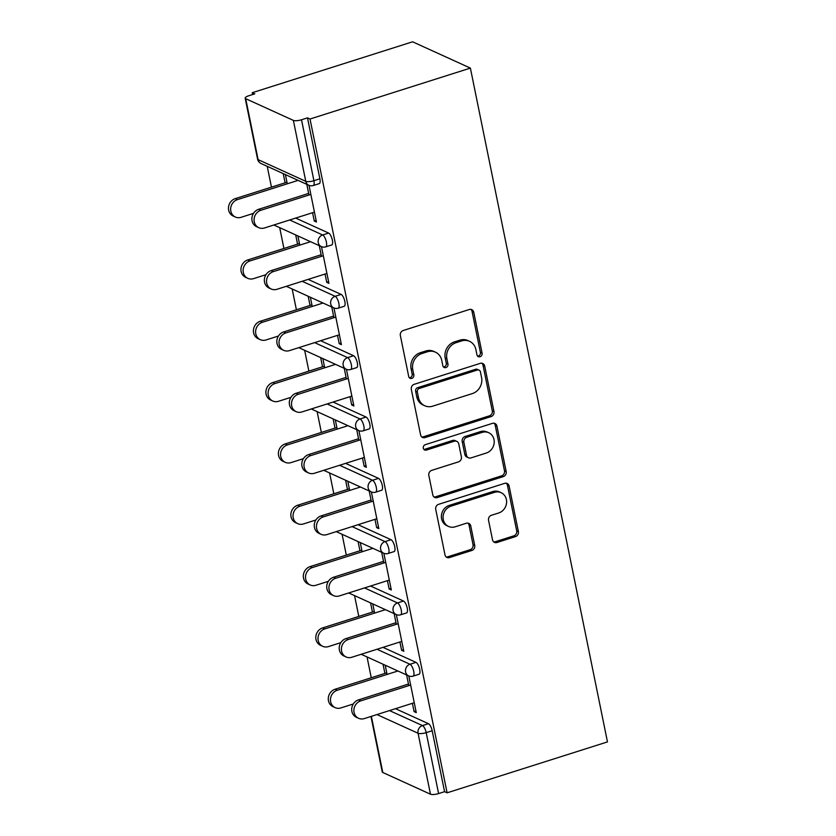 <?xml version="1.0" encoding="UTF-8"?>
<svg xmlns="http://www.w3.org/2000/svg" width="836" height="836" viewBox="0 0 836 836"><rect width="100%" height="100%" fill="white"/><g stroke="black" fill="none" stroke-linecap="round" stroke-linejoin="round"><path stroke-width="1.25" d="M480.073 356.732A2.874 2.571 114.5 0 0 482.09 353.22L473.751 312.215A4.096 3.678 114.5 0 0 469.299 309.519L403.245 330.492A4.096 3.678 114.5 0 0 400.36 335.518L408.71 376.513A2.874 2.571 114.5 0 0 411.824 378.394A2.874 2.571 114.5 0 0 413.841 374.883L412.765 369.575A13.125 11.767 114.5 0 1 421.992 353.503L427.499 351.757A13.125 11.767 114.5 0 1 435.441 352.165A13.125 11.767 114.5 0 1 441.753 360.379L442.829 365.677A2.874 2.571 114.5 0 0 445.943 367.568A2.874 2.571 114.5 0 0 447.971 364.047L446.884 358.748A13.125 11.767 114.5 0 1 456.122 342.666L461.618 340.921A13.125 11.767 114.5 0 1 469.571 341.328A13.125 11.767 114.5 0 1 475.872 349.542L476.948 354.851A2.874 2.571 114.5 0 0 480.073 356.732M477.565 356.084A2.874 2.571 114.5 0 0 480.407 352.447L472.068 311.452A4.096 3.678 114.5 0 0 470.877 309.383M409.326 377.757A2.874 2.571 114.5 0 0 412.158 374.12L411.082 368.812L412.765 369.575M443.446 366.92A2.874 2.571 114.5 0 0 446.278 363.284L445.201 357.975L446.884 358.748M492.508 539.795A4.096 3.678 114.5 0 0 496.971 542.491L515.498 536.607A4.096 3.678 114.5 0 0 518.383 531.591L509.114 486.05A4.096 3.678 114.5 0 0 504.662 483.354L438.618 504.327A4.096 3.678 114.5 0 0 435.734 509.354L444.992 554.885A4.096 3.678 114.5 0 0 449.454 557.581L471.828 550.475A4.096 3.678 114.5 0 0 474.712 545.448L470.752 525.959A4.096 3.678 114.5 0 0 466.3 523.263L455.202 526.795A10.973 9.833 114.5 0 1 448.556 526.45A10.973 9.833 114.5 0 1 443.143 515.958A10.973 9.833 114.5 0 1 451.001 506.146L494.484 492.341A10.973 9.833 114.5 0 1 501.119 492.686A10.973 9.833 114.5 0 1 506.532 503.178A10.973 9.833 114.5 0 1 498.674 512.99L491.432 515.289A4.096 3.678 114.5 0 0 488.548 520.316L492.508 539.795M447.103 792.821L310.02 119.015L470.386 68.103L607.469 741.908L447.103 792.821L444.574 791.671L432.181 730.737L426.203 732.639L438.597 793.573L444.574 791.671M491.077 416.6A4.096 3.678 114.5 0 0 493.961 411.584L484.702 366.043A4.096 3.678 114.5 0 0 480.251 363.357L414.196 384.32A4.096 3.678 114.5 0 0 411.312 389.346L420.581 434.877A4.096 3.678 114.5 0 0 425.033 437.573L491.077 416.6L489.394 415.837A4.096 3.678 114.5 0 0 492.279 410.81L483.02 365.28A4.096 3.678 114.5 0 0 481.829 363.221M496.908 426.046L506.177 471.588A4.096 3.678 114.5 0 1 503.293 476.604L437.238 497.577A4.096 3.678 114.5 0 1 432.787 494.881L428.826 475.391A4.096 3.678 114.5 0 1 431.71 470.365L458.494 461.869A4.096 3.678 114.5 0 0 461.378 456.843L458.745 443.916A4.096 3.678 114.5 0 0 454.293 441.22L426.412 450.071A2.874 2.571 114.5 0 1 423.256 447.239A2.874 2.571 114.5 0 1 425.305 444.668L492.456 423.361A4.096 3.678 114.5 0 1 496.908 426.046L495.225 425.284L504.484 470.814L506.177 471.588M470.386 68.103L412.608 41.8L252.242 92.712L252.608 94.541M293.373 120.394L245.7 98.69L258.105 159.624L305.777 181.328L293.373 120.394A6.27 1.745 -11.5 0 0 301.514 119.767L313.908 180.701L319.885 178.799L307.491 117.866L301.514 119.767M245.7 98.69A6.27 1.745 -11.5 0 1 245.167 98.157A6.27 1.745 -11.5 0 1 248.783 95.764L254.771 93.862L252.242 92.712M371.268 677.756L367.035 656.939M358.79 616.425L354.558 595.608M346.313 555.094L342.081 534.288M333.836 493.773L329.603 472.957M321.358 432.442L317.126 411.636M308.881 371.121L304.649 350.305M296.404 309.79L292.172 288.974M283.926 248.47L279.694 227.653M271.449 187.139L267.217 166.322M371.362 716.337L382.794 772.495L430.467 794.2L418.063 733.266L376.973 714.561M312.57 212.699L314.263 221.007L316.123 220.411M314.263 221.007L316.447 222L308.996 185.341M287.281 183.805L285.41 174.609M283.216 173.606L285.086 182.812M306.802 184.348L308.975 195.018M415.983 662.363A6.27 2.153 72.4 0 1 419.703 669.417A6.27 2.153 72.4 0 1 419.076 674.234L413.089 676.136A6.27 2.153 72.4 0 0 413.726 671.308A6.27 2.153 -107.6 0 0 409.995 664.265L415.983 662.363L383.013 647.357M395.491 708.677L428.46 723.694A6.27 2.153 72.4 0 1 432.181 730.737M310.02 119.015L307.491 117.866M319.885 178.799A6.27 2.153 72.4 0 1 319.258 183.617L313.281 185.519A6.27 2.153 72.4 0 0 313.908 180.701A6.27 1.745 -11.5 0 1 305.777 181.328A6.27 5.622 114.5 0 0 308.787 185.247A6.27 6.27 0 0 0 313.281 185.519M370.557 602.892L372.428 612.098M374.622 613.091L372.751 603.895M399.911 641.985L401.604 650.293L403.788 651.286L396.327 614.627M394.143 613.634L396.316 624.304M391.029 539.711A6.27 2.153 72.4 0 1 394.749 546.754A6.27 2.153 72.4 0 1 394.122 551.582L388.144 553.474A6.27 2.153 72.4 0 0 388.771 548.656A6.27 2.153 -107.6 0 0 385.041 541.613L391.029 539.711L358.059 524.705M345.602 480.24L347.473 489.447M349.667 490.439L347.797 481.243M374.956 519.334L376.649 527.631L378.833 528.634L371.372 491.976M369.188 490.983L371.362 501.642M366.074 417.06A6.27 2.153 72.4 0 1 369.794 424.103A6.27 2.153 72.4 0 1 369.167 428.931L363.19 430.822A6.27 2.153 72.4 0 0 363.817 426.005A6.27 2.153 -107.6 0 0 360.086 418.961L366.074 417.06L333.104 402.053M320.648 357.589L322.518 366.785M324.713 367.788L322.842 358.592M350.002 396.682L351.695 404.979L353.879 405.982L346.428 369.324M344.233 368.331L346.407 378.99M341.119 294.408A6.27 2.153 72.4 0 1 344.84 301.451A6.27 2.153 72.4 0 1 344.213 306.269L338.235 308.17A6.27 2.153 72.4 0 0 338.862 303.353A6.27 2.153 -107.6 0 0 335.131 296.299L341.119 294.408L308.15 279.391M295.693 234.937L297.564 244.133M299.758 245.136L297.888 235.93M325.047 274.03L326.74 282.328L328.924 283.331L321.473 246.662M319.279 245.669L321.452 256.339M328.642 233.077A6.27 2.153 72.4 0 1 332.362 240.12A6.27 2.153 72.4 0 1 331.735 244.948L325.758 246.85A6.27 2.153 72.4 0 0 326.385 242.022A6.27 2.153 -107.6 0 0 322.654 234.979L328.642 233.077L295.672 218.071M337.525 335.361L339.217 343.659L341.401 344.651L333.951 307.993M331.756 307L333.93 317.67M308.17 296.268L310.041 305.464M312.236 306.457L310.365 297.261M353.597 355.728A6.27 2.153 72.4 0 1 357.317 362.782A6.27 2.153 72.4 0 1 356.69 367.6L350.712 369.502A6.27 2.153 72.4 0 0 351.339 364.674A6.27 2.153 -107.6 0 0 347.609 357.63L353.597 355.728L320.627 340.722M362.479 458.013L364.172 466.31L366.356 467.303L358.895 430.644M356.711 429.652L358.884 440.321M333.125 418.92L334.996 428.116M337.19 429.108L335.32 419.912M378.551 478.38A6.27 2.153 72.4 0 1 382.271 485.434A6.27 2.153 72.4 0 1 381.644 490.251L375.667 492.153A6.27 2.153 72.4 0 0 376.294 487.325A6.27 2.153 -107.6 0 0 372.563 480.282L378.551 478.38L345.581 463.374M387.434 580.665L389.127 588.962L391.311 589.955L383.849 553.296M381.665 552.303L383.839 562.973M358.08 541.571L359.95 550.767M362.145 551.77L360.274 542.564M403.506 601.042A6.27 2.153 72.4 0 1 407.226 608.085A6.27 2.153 72.4 0 1 406.599 612.903L400.611 614.805A6.27 2.153 72.4 0 0 401.249 609.987A6.27 2.153 -107.6 0 0 397.518 602.934L403.506 601.042L370.536 586.026M412.388 703.316L414.081 711.614L416.265 712.617L408.804 675.948M406.62 674.965L408.794 685.625M383.034 664.223L384.905 673.419M387.099 674.422L385.229 665.216M382.794 772.495A6.27 1.745 168.5 0 1 382.261 771.962L370.965 716.462M438.597 793.573A6.27 1.745 168.5 0 1 430.467 794.2M326.74 282.328L328.6 281.732M339.217 343.659L341.078 343.063M351.695 404.979L353.555 404.394M364.172 466.31L366.032 465.715M376.649 527.631L378.509 527.046M389.127 588.962L390.987 588.366M401.604 650.293L403.464 649.697M414.081 711.614L415.941 711.018M469.571 341.328L467.888 340.555A13.125 11.767 114.5 0 0 459.936 340.158L461.618 340.921M445.201 357.975A13.125 11.767 114.5 0 1 454.429 341.903L459.936 340.158M435.441 352.165L433.759 351.392A13.125 11.767 114.5 0 0 425.817 350.984L427.499 351.757M411.082 368.812A13.125 11.767 114.5 0 1 420.309 352.74L425.817 350.984M421.762 436.935A4.096 3.678 114.5 0 0 423.35 436.8L489.394 415.837M480.428 371.926A2.874 2.571 114.5 0 0 477.314 370.034L419.338 388.437A2.874 2.571 114.5 0 0 417.321 391.959L418.46 397.549A13.125 11.767 114.5 0 0 424.761 405.763A13.125 11.767 114.5 0 0 432.714 406.171L472.34 393.589A13.125 11.767 114.5 0 0 481.567 377.517L480.428 371.926M479.049 370.129L477.366 369.355A2.874 2.571 114.5 0 0 475.621 369.272L477.314 370.034M424.761 405.763L423.079 405A13.125 11.767 114.5 0 1 416.767 396.786L415.628 391.196A2.874 2.571 114.5 0 1 417.655 387.674L475.621 369.272M433.968 496.939A4.096 3.678 114.5 0 0 435.556 496.803L501.6 475.841A4.096 3.678 114.5 0 0 504.484 470.814M456.78 441.345L455.097 440.582A4.096 3.678 114.5 0 0 452.61 440.457L424.719 449.308L426.412 450.071M423.904 449.423A2.874 2.571 114.5 0 0 424.719 449.308M486.291 453.039A10.973 9.833 114.5 0 0 494.139 443.226A10.973 9.833 114.5 0 0 488.736 432.734A10.973 9.833 114.5 0 0 482.09 432.4L466.77 437.259A4.096 3.678 114.5 0 0 463.886 442.286L466.509 455.212A4.096 3.678 114.5 0 0 470.971 457.909L486.291 453.039M488.736 432.734L487.043 431.972A10.973 9.833 114.5 0 0 480.407 431.627L482.09 432.4M468.484 457.783L466.801 457.01A4.096 3.678 114.5 0 1 464.826 454.45L462.203 441.523A4.096 3.678 114.5 0 1 465.088 436.496L480.407 431.627M495.225 425.284A4.096 3.678 114.5 0 0 494.045 423.225M501.119 492.686L499.437 491.913A10.973 9.833 114.5 0 0 492.791 491.578L494.484 492.341M448.556 526.45L446.873 525.687A10.973 9.833 114.5 0 1 441.46 515.195A10.973 9.833 114.5 0 1 449.319 505.383L492.791 491.578M446.184 556.943A4.096 3.678 114.5 0 0 447.762 556.807L470.145 549.701A4.096 3.678 114.5 0 0 473.03 544.685L469.069 525.196A4.096 3.678 114.5 0 0 467.888 523.127M493.7 541.864A4.096 3.678 114.5 0 0 495.278 541.728L513.816 535.845A4.096 3.678 114.5 0 0 516.7 530.818L507.431 485.288A4.096 3.678 114.5 0 0 506.25 483.218M235.355 217.026L233.16 216.033A9.395 8.423 -65.5 0 1 228.531 207.035A9.395 8.423 -65.5 0 1 235.261 198.634L237.445 199.626A9.395 8.423 114.5 0 0 230.715 208.039A9.395 8.423 114.5 0 0 235.355 217.026A9.395 8.423 114.5 0 0 241.05 217.318L253.496 213.368M298.086 180.377L237.445 199.626M286.957 182.217L235.261 198.634M258.773 227.685L256.579 226.692A9.395 8.423 -65.5 0 1 251.949 217.694A9.395 8.423 -65.5 0 1 258.669 209.293L260.863 210.285A9.395 8.423 114.5 0 0 254.134 218.698A9.395 8.423 114.5 0 0 258.773 227.685A9.395 8.423 114.5 0 0 264.458 227.977L314.44 212.114M258.669 209.293L308.651 193.419M260.863 210.285L310.835 194.422M247.832 278.357L245.638 277.353A9.395 8.423 -65.5 0 1 241.008 268.366A9.395 8.423 -65.5 0 1 247.738 259.954L249.922 260.957A9.395 8.423 114.5 0 0 243.192 269.359A9.395 8.423 114.5 0 0 247.832 278.357A9.395 8.423 114.5 0 0 253.527 278.639L265.973 274.689M310.564 241.708L249.922 260.957M299.434 243.548L247.738 259.954M260.309 339.677L258.115 338.685A9.395 8.423 -65.5 0 1 253.486 329.687A9.395 8.423 -65.5 0 1 260.215 321.285L262.399 322.278A9.395 8.423 114.5 0 0 255.67 330.69A9.395 8.423 114.5 0 0 260.309 339.677A9.395 8.423 114.5 0 0 266.005 339.97L278.451 336.02M323.03 303.029L262.399 322.278M311.912 304.868L260.215 321.285M272.787 401.008L270.592 400.005A9.395 8.423 -65.5 0 1 265.963 391.018A9.395 8.423 -65.5 0 1 272.693 382.606L274.877 383.609A9.395 8.423 114.5 0 0 268.147 392.011A9.395 8.423 114.5 0 0 272.787 401.008A9.395 8.423 114.5 0 0 278.482 401.301L290.928 397.34M335.508 364.36L274.877 383.609M324.389 366.199L272.693 382.606M285.264 462.329L283.07 461.336A9.395 8.423 -65.5 0 1 278.44 452.349A9.395 8.423 -65.5 0 1 285.17 443.937L287.354 444.93A9.395 8.423 114.5 0 0 280.624 453.342A9.395 8.423 114.5 0 0 285.264 462.329A9.395 8.423 114.5 0 0 290.959 462.621L303.405 458.671M347.985 425.681L287.354 444.93M336.866 427.52L285.17 443.937M297.741 523.66L295.547 522.657A9.395 8.423 -65.5 0 1 290.918 513.67A9.395 8.423 -65.5 0 1 297.647 505.257L299.831 506.261A9.395 8.423 114.5 0 0 293.102 514.673A9.395 8.423 114.5 0 0 297.741 523.66A9.395 8.423 114.5 0 0 303.437 523.953L315.883 519.992M360.462 487.012L299.831 506.261M349.344 488.851L297.647 505.257M271.251 289.016L269.056 288.012A9.395 8.423 -65.5 0 1 264.416 279.025A9.395 8.423 -65.5 0 1 271.146 270.613L273.341 271.616A9.395 8.423 114.5 0 0 266.611 280.018A9.395 8.423 114.5 0 0 271.251 289.016A9.395 8.423 114.5 0 0 276.935 289.298L326.918 273.435M271.146 270.613L321.128 254.75M273.341 271.616L323.313 255.743M283.728 350.336L281.533 349.344A9.395 8.423 -65.5 0 1 276.894 340.356A9.395 8.423 -65.5 0 1 283.623 331.944L285.818 332.937A9.395 8.423 114.5 0 0 279.088 341.349A9.395 8.423 114.5 0 0 283.728 350.336A9.395 8.423 114.5 0 0 289.413 350.629L339.395 334.766M283.623 331.944L333.606 316.081M285.818 332.937L335.79 317.074M296.195 411.667L294.011 410.664A9.395 8.423 -65.5 0 1 289.371 401.677A9.395 8.423 -65.5 0 1 296.101 393.265L298.295 394.268A9.395 8.423 114.5 0 0 291.565 402.68A9.395 8.423 114.5 0 0 296.195 411.667A9.395 8.423 114.5 0 0 301.89 411.96L351.872 396.086M296.101 393.265L346.083 377.402M298.295 394.268L348.267 378.405M308.672 472.988L306.488 471.995A9.395 8.423 -65.5 0 1 301.848 463.008A9.395 8.423 -65.5 0 1 308.578 454.596L310.773 455.589A9.395 8.423 114.5 0 0 304.043 464.001A9.395 8.423 114.5 0 0 308.672 472.988A9.395 8.423 114.5 0 0 314.367 473.28L364.35 457.417M308.578 454.596L358.56 438.733M310.773 455.589L360.744 439.726M321.149 534.319L318.965 533.326A9.395 8.423 -65.5 0 1 314.326 524.329A9.395 8.423 -65.5 0 1 321.055 515.927L323.25 516.92A9.395 8.423 114.5 0 0 316.52 525.332A9.395 8.423 114.5 0 0 321.149 534.319A9.395 8.423 114.5 0 0 326.845 534.612L376.827 518.748M321.055 515.927L371.038 500.053M323.25 516.92L373.222 501.057M310.219 584.981L308.024 583.988A9.395 8.423 -65.5 0 1 303.395 575.001A9.395 8.423 -65.5 0 1 310.125 566.589L312.309 567.581A9.395 8.423 114.5 0 0 305.579 575.994A9.395 8.423 114.5 0 0 310.219 584.981A9.395 8.423 114.5 0 0 315.914 585.273L328.36 581.323M372.94 548.332L312.309 567.581M361.821 550.172L310.125 566.589M333.627 595.65L331.443 594.647A9.395 8.423 -65.5 0 1 326.803 585.66A9.395 8.423 -65.5 0 1 333.533 577.248L335.727 578.24A9.395 8.423 114.5 0 0 328.997 586.653A9.395 8.423 114.5 0 0 333.627 595.65A9.395 8.423 114.5 0 0 339.322 595.932L389.304 580.069M333.533 577.248L383.515 561.384M335.727 578.24L385.699 562.377M322.696 646.312L320.501 645.319A9.395 8.423 -65.5 0 1 315.872 636.321A9.395 8.423 -65.5 0 1 322.602 627.92L324.786 628.912A9.395 8.423 114.5 0 0 318.056 637.325A9.395 8.423 114.5 0 0 322.696 646.312A9.395 8.423 114.5 0 0 328.391 646.604L340.837 642.654M385.417 609.663L324.786 628.912M374.298 611.503L322.602 627.92M346.104 656.971L343.92 655.978A9.395 8.423 -65.5 0 1 339.28 646.98A9.395 8.423 -65.5 0 1 346.01 638.579L348.204 639.571A9.395 8.423 114.5 0 0 341.475 647.984A9.395 8.423 114.5 0 0 346.104 656.971A9.395 8.423 114.5 0 0 351.799 657.263L401.782 641.4M346.01 638.579L395.992 622.705M348.204 639.571L398.176 623.708M335.173 707.643L332.979 706.639A9.395 8.423 -65.5 0 1 328.349 697.652A9.395 8.423 -65.5 0 1 335.079 689.24L337.263 690.243A9.395 8.423 114.5 0 0 330.534 698.645A9.395 8.423 114.5 0 0 335.173 707.643A9.395 8.423 114.5 0 0 340.869 707.925L353.315 703.975M397.894 670.995L337.263 690.243M386.775 672.834L335.079 689.24M358.581 718.302L356.397 717.298A9.395 8.423 -65.5 0 1 351.757 708.311A9.395 8.423 -65.5 0 1 358.487 699.899L360.682 700.902A9.395 8.423 114.5 0 0 353.952 709.304A9.395 8.423 114.5 0 0 358.581 718.302A9.395 8.423 114.5 0 0 364.277 718.594L414.259 702.721M358.487 699.899L408.47 684.036M360.682 700.902L410.654 685.029M480.407 352.447L482.09 353.22M412.158 374.12L413.841 374.883M446.278 363.284L447.971 364.047M245.167 98.157L257.572 159.091A6.27 1.745 -11.5 0 0 258.105 159.624A6.27 5.622 114.5 0 0 261.114 163.542L308.787 185.247M389.503 710.579L422.473 725.585A6.27 2.153 -107.6 0 1 426.203 732.639A6.27 1.745 168.5 0 1 418.063 733.266A6.27 5.622 -65.5 0 1 422.473 725.585L428.46 723.694M289.695 219.972L322.654 234.979A6.27 5.622 -65.5 0 0 318.255 242.649A6.27 5.622 114.5 0 0 321.264 246.578A6.27 6.27 0 0 0 325.758 246.85M302.172 281.293L335.131 296.299A6.27 5.622 -65.5 0 0 330.732 303.98A6.27 5.622 114.5 0 0 333.742 307.899A6.27 6.27 0 0 0 338.235 308.17M314.639 342.624L347.609 357.63A6.27 5.622 -65.5 0 0 343.209 365.311A6.27 5.622 114.5 0 0 346.219 369.23A6.27 6.27 0 0 0 350.712 369.502M327.116 403.945L360.086 418.961A6.27 5.622 -65.5 0 0 355.687 426.632A6.27 5.622 114.5 0 0 358.696 430.561A6.27 6.27 0 0 0 363.19 430.822M339.594 465.276L372.563 480.282A6.27 5.622 -65.5 0 0 368.164 487.963A6.27 5.622 114.5 0 0 371.174 491.881A6.27 6.27 0 0 0 375.667 492.153M352.071 526.596L385.041 541.613A6.27 5.622 -65.5 0 0 380.641 549.283A6.27 5.622 114.5 0 0 383.651 553.213A6.27 6.27 0 0 0 388.144 553.474M364.548 587.927L397.518 602.934A6.27 5.622 -65.5 0 0 393.108 610.614A6.27 5.622 114.5 0 0 396.128 614.533A6.27 6.27 0 0 0 400.611 614.805M377.026 649.258L409.995 664.265A6.27 5.622 -65.5 0 0 405.585 671.935A6.27 5.622 114.5 0 0 408.605 675.864A6.27 6.27 0 0 0 413.089 676.136M454.429 341.903L456.122 342.666M420.309 352.74L421.992 353.503M472.068 311.452L473.751 312.215M423.35 436.8L425.033 437.573M483.02 365.28L484.702 366.043M492.279 410.81L493.961 411.584M417.655 387.674L419.338 388.437M415.628 391.196L417.321 391.959M416.767 396.786L418.46 397.549M501.6 475.841L503.293 476.604M435.556 496.803L437.238 497.577M452.61 440.457L454.293 441.22M465.088 436.496L466.77 437.259M462.203 441.523L463.886 442.286M464.826 454.45L466.509 455.212M449.319 505.383L451.001 506.146M469.069 525.196L470.752 525.959M473.03 544.685L474.712 545.448M470.145 549.701L471.828 550.475M447.762 556.807L449.454 557.581M507.431 485.288L509.114 486.05M516.7 530.818L518.383 531.591M513.816 535.845L515.498 536.607M495.278 541.728L496.971 542.491M257.572 159.091A6.27 6.27 0 0 0 261.114 163.542M273.853 224.999L321.264 246.578M286.33 286.32L333.742 307.899M298.807 347.651L346.219 369.23M311.285 408.971L358.696 430.561M323.762 470.302L371.174 491.881M336.239 531.623L383.651 553.213M348.716 592.954L396.128 614.533M361.194 654.285L408.605 675.864"/></g></svg>
